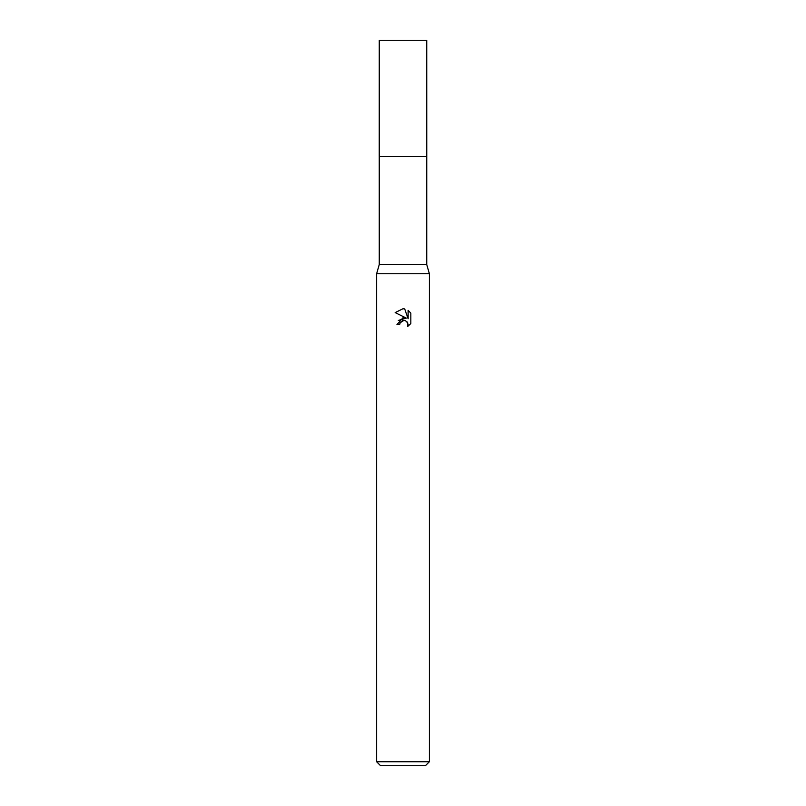 <?xml version="1.0" encoding="UTF-8"?>
<svg xmlns="http://www.w3.org/2000/svg" width="806" height="806" viewBox="0 0 806 806"><rect width="100%" height="100%" fill="white"/><g stroke="black" fill="none" stroke-linecap="round" stroke-linejoin="round"><path stroke-width="1.21" d="M426.737 264.519L379.263 264.519L379.253 156.364L426.747 156.364L426.737 264.519L429.376 273.748L429.376 761.741L376.624 761.741L380.583 765.7L425.417 765.7L429.376 761.741M379.263 264.519L376.624 273.748L429.376 273.748M407.201 321.977L408.128 324.617L407.685 326.501L410.838 323.478L407.685 326.501L407.806 323.005L405.529 320.728L403.917 320.405L400.149 322.732L399.705 324.647L396.935 324.647L403 317.715L406.355 318.118L395.162 312.597L403 308.738L404.703 308.92L408.118 318.763L408.118 310.33L410.838 313.081L410.838 323.488M399.705 324.647L399.988 323.105M406.355 318.118L398.305 320.445M400.149 322.732L402.768 320.566M403 320.506L404.683 320.476M410.838 313.081L408.118 310.33M404.703 308.92L403.232 308.738M403 308.738L395.162 312.597M379.243 156.364L379.263 40.3L426.737 40.3L426.757 156.364L379.243 156.364M376.624 273.748L376.624 761.741"/></g></svg>
